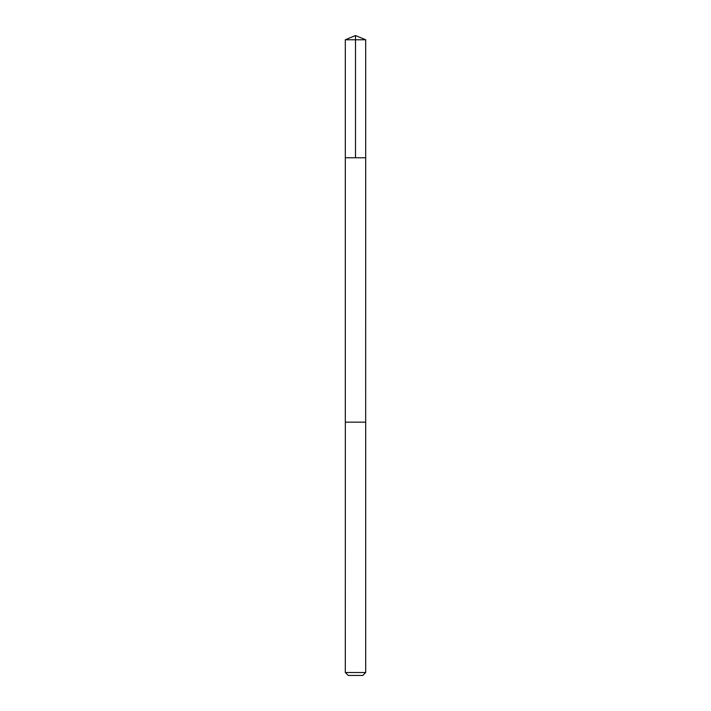 <?xml version="1.0" encoding="UTF-8"?>
<svg xmlns="http://www.w3.org/2000/svg" width="711" height="711" viewBox="0 0 711 711"><rect width="100%" height="100%" fill="white"/><g stroke="black" fill="none" stroke-linecap="round" stroke-linejoin="round"><path stroke-width="1.07" d="M345.315 157.771L365.685 157.771L365.685 39.772L345.315 39.772L345.315 157.771L365.685 157.771L365.676 422.156L345.315 422.156L345.315 157.771M365.685 422.156L345.342 422.156L345.315 672.508L365.685 672.508L365.685 422.156M365.685 672.508L362.743 675.45L348.257 675.45L345.315 672.508M355.5 157.771L355.5 35.55L345.315 39.772M355.5 35.55L365.685 39.772"/></g></svg>
